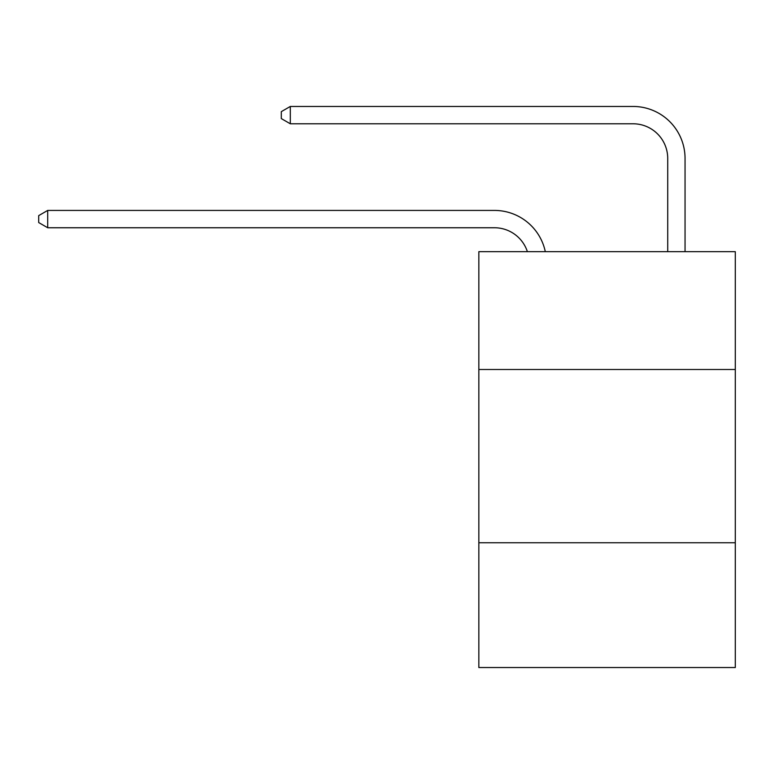 <?xml version="1.0" encoding="UTF-8"?>
<svg xmlns="http://www.w3.org/2000/svg" width="774" height="774" viewBox="0 0 774 774"><rect width="100%" height="100%" fill="white"/><g stroke="black" fill="none" stroke-linecap="round" stroke-linejoin="round"><path stroke-width="1.16" d="M735.3 369.498L735.3 251.666L478.845 251.666L478.845 369.498L735.3 369.498L735.3 667.546L478.845 667.546L478.845 369.498M735.3 542.777L478.845 542.777M667.72 251.666L667.72 158.438A34.656 34.656 17.7 0 0 633.064 123.782L290.308 123.782L281.301 118.586L281.301 111.65L290.308 106.454L633.064 106.454A51.984 51.984 -162.3 0 1 685.048 158.438L685.048 251.666M667.72 158.438A34.656 34.656 17.7 0 0 633.064 123.782A34.656 34.656 17.7 0 1 667.72 158.438A34.656 34.656 17.7 0 0 633.064 123.782A34.656 34.656 17.7 0 1 667.72 158.438A34.656 34.656 17.7 0 0 633.064 123.782A34.656 34.656 17.7 0 1 667.72 158.438M527.384 251.666A34.656 34.656 -37.4 0 0 494.431 227.75L47.707 227.75L38.7 222.554L38.7 215.627L47.707 210.422L494.431 210.422A51.984 51.984 142.6 0 1 545.302 251.666M47.707 210.422L47.707 227.75M290.308 106.454L290.308 123.782"/></g></svg>

